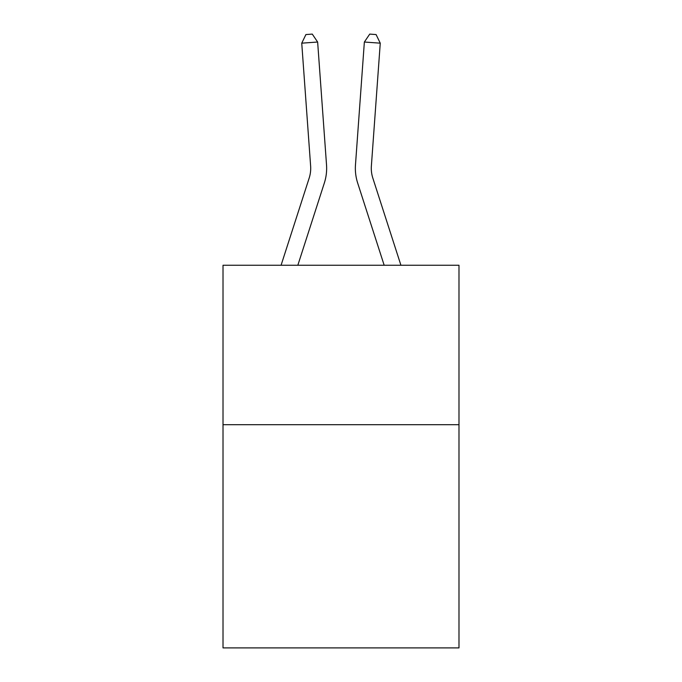 <?xml version="1.0" encoding="UTF-8"?>
<svg xmlns="http://www.w3.org/2000/svg" width="682" height="682" viewBox="0 0 682 682"><rect width="100%" height="100%" fill="white"/><g stroke="black" fill="none" stroke-linecap="round" stroke-linejoin="round"><path stroke-width="1.02" d="M458.986 424.69L458.986 647.9L223.014 647.9L223.014 265.255L458.986 265.255L458.986 424.69L223.014 424.69M326.525 164.865L317.642 42.028L326.525 164.865A47.834 47.834 162.1 0 1 324.342 182.998L297.829 265.255M310.625 166.016A31.884 31.884 -17.9 0 1 309.168 178.104A31.884 31.884 -17.9 0 0 310.625 166.016A31.884 31.884 -17.9 0 1 309.168 178.104A31.884 31.884 -17.9 0 0 310.625 166.016A31.884 31.884 -17.9 0 1 309.168 178.104A31.884 31.884 -17.9 0 0 310.625 166.016A31.884 31.884 -17.9 0 1 309.168 178.104A31.884 31.884 -17.9 0 0 310.625 166.016A31.884 31.884 -17.9 0 1 309.168 178.104A31.884 31.884 -17.9 0 0 310.625 166.016A31.884 31.884 -17.9 0 1 309.168 178.104A31.884 31.884 -17.9 0 0 310.625 166.016A31.884 31.884 -17.9 0 1 309.168 178.104A31.884 31.884 -17.9 0 0 310.625 166.016A31.884 31.884 -17.9 0 1 309.168 178.104A31.884 31.884 -17.9 0 0 310.625 166.016A31.884 31.884 -17.9 0 1 309.168 178.104A31.884 31.884 -17.9 0 0 310.625 166.016A31.884 31.884 -17.9 0 1 309.168 178.104A31.884 31.884 -17.9 0 0 310.625 166.016A31.884 31.884 -17.9 0 1 309.168 178.104A31.884 31.884 -17.9 0 0 310.625 166.016A31.884 31.884 -17.9 0 1 309.168 178.104A31.884 31.884 -17.9 0 0 310.625 166.016A31.884 31.884 -17.9 0 1 309.168 178.104A31.884 31.884 -17.9 0 0 310.625 166.016A31.884 31.884 -17.9 0 1 309.168 178.104A31.884 31.884 -17.9 0 0 310.625 166.016A31.884 31.884 -17.9 0 1 309.168 178.104A31.884 31.884 -17.9 0 0 310.625 166.016A31.884 31.884 -17.9 0 1 309.168 178.104A31.884 31.884 -17.9 0 0 310.625 166.016A31.884 31.884 -17.9 0 1 309.168 178.104A31.884 31.884 -17.9 0 0 310.625 166.016A31.884 31.884 -17.9 0 1 309.168 178.104A31.884 31.884 -17.9 0 0 310.625 166.016A31.884 31.884 -17.9 0 1 309.168 178.104A31.884 31.884 -17.9 0 0 310.625 166.016A31.884 31.884 -17.9 0 1 309.168 178.104A31.884 31.884 -17.9 0 0 310.625 166.016A31.884 31.884 -17.9 0 1 309.168 178.104A31.884 31.884 -17.9 0 0 310.625 166.016A31.884 31.884 -17.9 0 1 309.168 178.104L281.078 265.255L309.168 178.104A31.884 31.884 0 0 0 310.625 166.016L301.742 43.171L305.911 34.56L312.271 34.1L317.642 42.028L301.742 43.171M400.922 265.255L372.832 178.104A31.884 31.884 0 0 1 371.375 166.016L380.258 43.171L364.358 42.028L355.475 164.865A47.834 47.834 0 0 0 357.658 182.998L384.171 265.255M380.258 43.171L376.089 34.56L369.729 34.1L364.358 42.028L355.475 164.865M372.832 178.104A31.884 31.884 0 0 1 371.375 166.016A31.884 31.884 0 0 0 372.832 178.104A31.884 31.884 0 0 1 371.375 166.016A31.884 31.884 0 0 0 372.832 178.104A31.884 31.884 0 0 1 371.375 166.016A31.884 31.884 0 0 0 372.832 178.104A31.884 31.884 0 0 1 371.375 166.016A31.884 31.884 0 0 0 372.832 178.104A31.884 31.884 0 0 1 371.375 166.016A31.884 31.884 0 0 0 372.832 178.104A31.884 31.884 0 0 1 371.375 166.016A31.884 31.884 0 0 0 372.832 178.104A31.884 31.884 0 0 1 371.375 166.016A31.884 31.884 0 0 0 372.832 178.104A31.884 31.884 0 0 1 371.375 166.016A31.884 31.884 0 0 0 372.832 178.104A31.884 31.884 0 0 1 371.375 166.016A31.884 31.884 0 0 0 372.832 178.104A31.884 31.884 0 0 1 371.375 166.016A31.884 31.884 0 0 0 372.832 178.104A31.884 31.884 0 0 1 371.375 166.016A31.884 31.884 0 0 0 372.832 178.104A31.884 31.884 0 0 1 371.375 166.016A31.884 31.884 0 0 0 372.832 178.104A31.884 31.884 0 0 1 371.375 166.016A31.884 31.884 0 0 0 372.832 178.104A31.884 31.884 0 0 1 371.375 166.016A31.884 31.884 0 0 0 372.832 178.104A31.884 31.884 0 0 1 371.375 166.016A31.884 31.884 0 0 0 372.832 178.104A31.884 31.884 0 0 1 371.375 166.016A31.884 31.884 0 0 0 372.832 178.104A31.884 31.884 0 0 1 371.375 166.016A31.884 31.884 0 0 0 372.832 178.104A31.884 31.884 0 0 1 371.375 166.016A31.884 31.884 0 0 0 372.832 178.104A31.884 31.884 0 0 1 371.375 166.016A31.884 31.884 0 0 0 372.832 178.104A31.884 31.884 0 0 1 371.375 166.016A31.884 31.884 0 0 0 372.832 178.104A31.884 31.884 0 0 1 371.375 166.016A31.884 31.884 0 0 0 372.832 178.104"/></g></svg>
